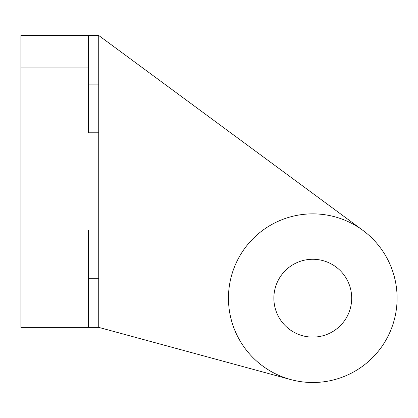<?xml version="1.0" encoding="UTF-8"?>
<svg xmlns="http://www.w3.org/2000/svg" width="418" height="418" viewBox="0 0 418 418"><rect width="100%" height="100%" fill="white"/><g stroke="black" fill="none" stroke-linecap="round" stroke-linejoin="round"><path stroke-width="0.63" d="M98.737 35.493L98.737 132.788L88.355 132.788L88.355 35.493L98.737 35.493L362.84 230.334M290.656 379.554L98.737 327.372L88.355 327.372L88.355 230.078L98.737 230.078L98.737 132.788M351.695 298.186A38.916 38.916 0 0 1 293.321 331.887A38.916 38.916 0 0 1 293.321 264.484A38.916 38.916 0 0 1 351.695 298.186M397.1 298.186A84.321 84.321 0 0 1 270.618 371.21A84.321 84.321 0 0 1 270.618 225.161A84.321 84.321 0 0 1 397.1 298.186M98.737 230.078L98.737 327.372M88.355 35.493L20.9 35.493L20.9 327.372L88.355 327.372M98.737 84.138L88.355 84.138M98.737 278.728L88.355 278.728M20.9 294.941L88.355 294.941M20.9 67.925L88.355 67.925"/></g></svg>
